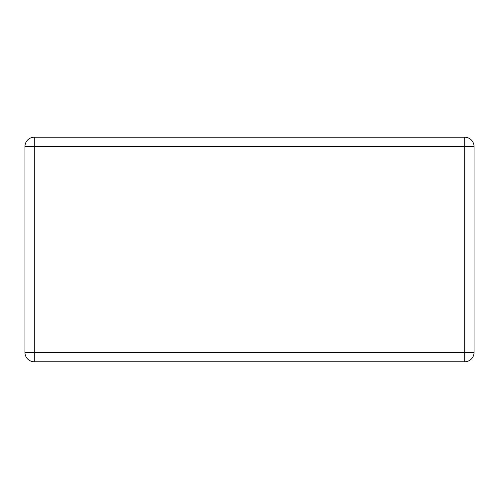 <?xml version="1.0" encoding="UTF-8"?>
<svg xmlns="http://www.w3.org/2000/svg" width="499" height="499" viewBox="0 0 499 499"><rect width="100%" height="100%" fill="white"/><g stroke="black" fill="none" stroke-linecap="round" stroke-linejoin="round"><path stroke-width="0.75" d="M34.294 137.225L464.706 137.225A9.344 9.344 0 0 1 474.05 146.569L474.05 352.431A9.344 9.344 0 0 1 464.706 361.775L34.294 361.775A9.344 9.344 0 0 1 24.95 352.431L24.95 146.569A9.344 9.344 0 0 1 34.294 137.225L34.294 352.431L464.706 352.431L464.706 146.569L24.95 146.569M474.05 352.431L464.706 352.431L464.706 361.775M34.294 361.775L34.294 352.431L24.95 352.431M464.706 137.225L464.706 146.569L474.05 146.569"/></g></svg>
